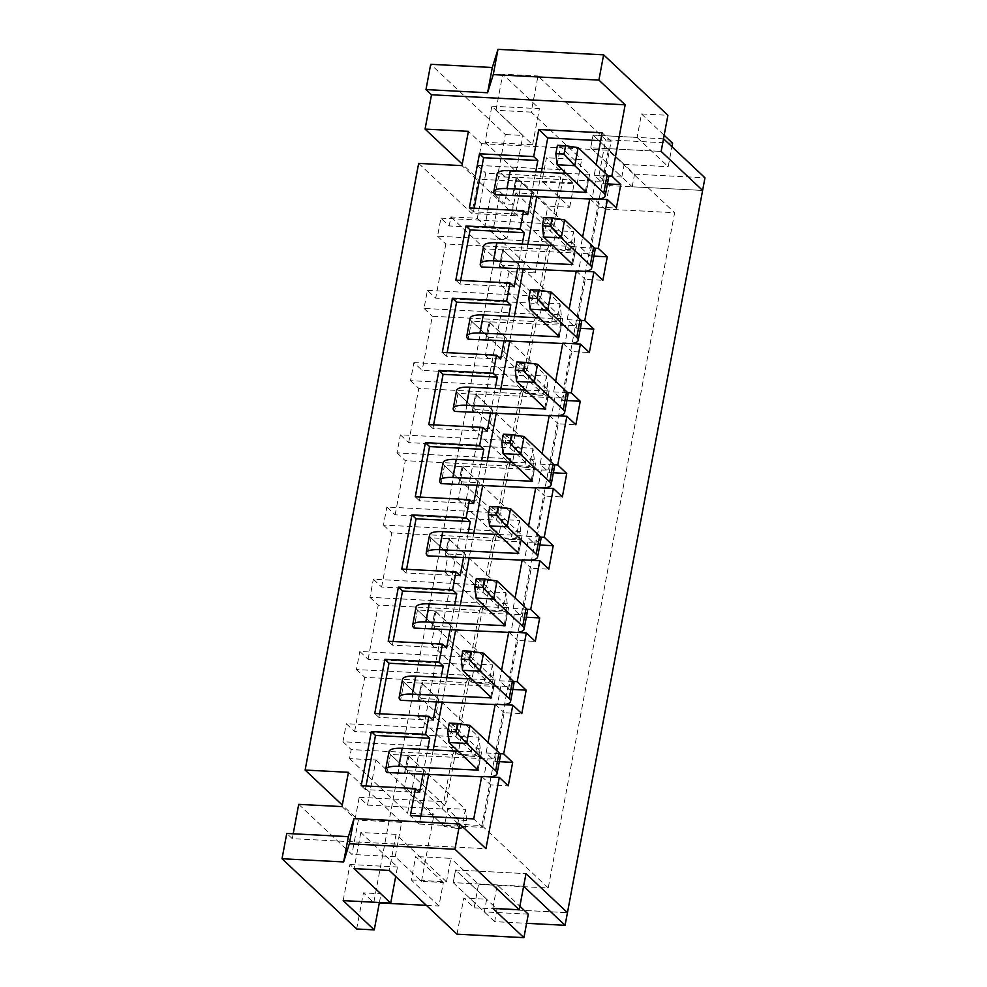<?xml version="1.0" encoding="UTF-8"?>
<svg xmlns="http://www.w3.org/2000/svg" width="987" height="987" viewBox="0 0 987 987"><rect width="100%" height="100%" fill="white"/><g stroke="black" fill="none" stroke-linecap="round" stroke-linejoin="round"><path stroke-width="0.74" stroke-dasharray="4.93 3.7" d="M407.705 770.724L425.311 771.637L421.93 789.686L404.325 788.773L407.705 770.724L390.42 754.463L387.04 772.525L390.42 754.463A21.134 6.193 10.6 0 1 389.014 751.576M404.325 788.773L444.409 826.501L462.015 827.414L421.93 789.686M425.311 771.637L408.026 755.376L404.732 772.969L408.026 755.376L390.42 754.463L447.79 808.452L444.409 826.501L456.944 828.414L458.511 820.037L466.678 820.456L465.111 828.833L456.944 828.414M421.215 698.5L438.82 699.413L435.44 717.475L417.834 716.562L421.215 698.5L403.942 682.239L400.562 700.301L403.942 682.239A21.134 6.193 10.6 0 1 402.536 679.352M417.834 716.562L457.919 754.278L475.524 755.191L435.44 717.475M438.82 699.413L421.548 683.152L418.254 700.745L421.548 683.152L403.942 682.239L461.299 736.228L457.919 754.278L470.454 756.19L472.02 747.813L480.2 748.232L478.621 756.61L470.454 756.19M434.736 626.276L452.342 627.189L448.962 645.251L431.356 644.338L434.736 626.276L417.452 610.015L414.084 628.077L417.452 610.015A21.134 6.193 10.6 0 1 416.045 607.141M431.356 644.338L471.441 682.054L489.046 682.967L448.962 645.251M452.342 627.189L435.057 610.928L431.775 628.522L435.057 610.928L417.452 610.015L474.821 664.004L471.441 682.054L483.975 683.966L485.542 675.589L493.71 676.009L492.143 684.386L483.975 683.966M448.246 554.052L465.852 554.965L462.471 573.028L444.866 572.115L448.246 554.052L430.974 537.804L427.593 555.854L430.974 537.804A21.134 6.193 10.6 0 1 429.567 534.917M444.866 572.115L484.95 609.83L502.556 610.743L462.471 573.028M465.852 554.965L448.579 538.705L445.285 556.31L448.579 538.705L430.974 537.804L488.331 591.781L484.95 609.83L497.485 611.743L499.052 603.365L507.232 603.785L505.665 612.174L497.485 611.743M461.768 481.841L479.374 482.754L475.993 500.804L458.387 499.891L461.768 481.841L444.483 465.58L441.115 483.63L444.483 465.58A21.134 6.193 10.6 0 1 443.077 462.693M458.387 499.891L498.472 537.619L516.078 538.52L475.993 500.804M479.374 482.754L462.089 466.493L458.807 484.086L462.089 466.493L444.483 465.58L501.852 519.557L498.472 537.619L511.007 539.519L512.574 531.142L520.741 531.574L519.174 539.951L511.007 539.519M475.278 409.617L492.883 410.53L489.503 428.58L471.897 427.667L475.278 409.617L458.005 393.357L454.625 411.406L458.005 393.357A21.134 6.193 10.6 0 1 456.599 390.47M471.897 427.667L511.982 465.395L529.587 466.308L489.503 428.58M492.883 410.53L475.611 394.269L472.317 411.863L475.611 394.269L458.005 393.357L515.362 447.333L511.982 465.395L524.516 467.307L526.083 458.918L534.263 459.35L532.696 467.727L524.516 467.307M488.799 337.394L506.405 338.307L503.025 356.356L485.419 355.443L488.799 337.394L471.515 321.133L468.146 339.183L471.515 321.133A21.134 6.193 10.6 0 1 470.108 318.246M485.419 355.443L525.503 393.171L543.109 394.084L503.025 356.356M506.405 338.307L489.12 322.046L485.838 339.639L489.12 322.046L471.515 321.133L528.884 375.109L525.503 393.171L538.038 395.084L539.605 386.694L547.773 387.126L546.206 395.503L538.038 395.084M519.915 266.083L516.546 284.133L498.941 283.22L502.309 265.17L519.915 266.083L502.642 249.822L485.036 248.909L481.656 266.971L485.036 248.909A21.134 6.193 10.6 0 1 483.63 246.022M502.309 265.17L542.394 302.898L539.013 320.948L498.941 283.22M516.546 284.133L556.619 321.861L559.999 303.799L502.519 249.563L581.886 253.314A21.134 6.193 -169.4 0 0 595.05 250.044M499.348 267.415L502.642 249.822L499.348 267.415M533.436 193.859L530.056 211.921L512.45 211.008L515.831 192.946L533.436 193.859L516.164 177.598L498.558 176.685L495.178 194.747L498.558 176.685A21.134 6.193 10.6 0 1 497.14 173.798M515.831 192.946L555.915 230.674L552.535 248.724L512.45 211.008M530.056 211.921L570.141 249.637L573.521 231.587L516.028 177.339L595.395 181.09A21.134 6.193 -169.4 0 0 608.572 177.82M512.87 195.192L516.164 177.598L512.87 195.192M589.819 198.695L598.801 207.147L589.671 255.904L580.689 247.441L582.675 236.843M580.689 247.441L594.519 248.156M580.405 328.338L576.161 328.128L567.18 319.665L569.166 309.067M567.18 319.665L581.01 320.38M566.883 400.562L562.639 400.34L553.658 391.888L555.644 381.29M553.658 391.888L567.488 392.604M553.362 472.785L549.13 472.563L540.148 464.112L542.134 453.502M540.148 464.112L553.978 464.828M539.852 545.009L535.608 544.787L526.626 536.336L528.613 525.726M526.626 536.336L540.457 537.051M526.33 617.233L522.098 617.011L513.117 608.56L515.091 597.949M513.117 608.56L526.947 609.275M512.821 689.457L508.576 689.234L499.595 680.771L501.581 670.173M499.595 680.771L513.425 681.499M499.299 761.668L495.067 761.458L486.085 752.995L488.059 742.397M486.085 752.995L499.915 753.71M408.667 442.62L418.796 388.459L520.174 393.714L510.032 447.876L408.667 442.62L400.377 434.823L513.943 440.708L524.072 386.534L410.506 380.649L413.886 362.599L422.177 370.396L523.554 375.652L533.683 321.491L432.318 316.235L422.177 370.396M395.145 514.844L405.287 460.682L506.652 465.926L496.523 520.1L395.145 514.844L386.855 507.034L500.421 512.919L510.563 458.758L396.996 452.873L400.377 434.823M381.636 587.068L391.765 532.906L493.142 538.149L483.001 592.323L381.636 587.068L373.345 579.258L486.899 585.143L497.041 530.981L383.474 525.096L386.855 507.034M368.114 659.291L378.255 605.117L479.62 610.373L469.491 664.547L368.114 659.291L359.823 651.482L473.39 657.367L483.531 603.205L369.965 597.32L373.345 579.258M354.604 731.515L364.734 677.341L466.111 682.597L455.969 736.758L354.604 731.515L346.314 723.705L459.868 729.59L470.009 675.429L356.443 669.544L359.823 651.482M342.02 806.601L355.147 818.963L359.206 797.299L367.497 805.096L375.936 759.965L349.534 758.596L351.224 749.565L452.589 754.821L442.447 808.982L446.358 801.814L456.5 747.652L342.933 741.768L346.314 723.705M367.497 805.096L442.447 808.982M520.174 393.714L524.072 386.534M513.943 440.708L510.032 447.876M506.652 465.926L510.563 458.758M500.421 512.919L496.523 520.1M493.142 538.149L497.041 530.981M486.899 585.143L483.001 592.323M479.62 610.373L483.531 603.205M473.39 657.367L469.491 664.547M466.111 682.597L470.009 675.429M459.868 729.59L455.969 736.758M452.589 754.821L456.5 747.652M413.886 362.599L527.453 368.484L537.594 314.31L424.028 308.425L427.408 290.375L435.699 298.173L537.064 303.428L547.205 249.267L445.84 244.011L435.699 298.173M527.453 368.484L523.554 375.652M533.683 321.491L537.594 314.31M427.408 290.375L540.975 296.26L551.104 242.099L437.537 236.214L440.918 218.152L449.208 225.961L550.586 231.205L560.715 177.043L485.764 173.157L483.396 185.803L515.189 215.721L521.605 181.411L547.859 206.123L569.696 207.258L542.048 181.238L546.44 157.772L574.089 183.779L508.947 180.411L498.583 170.652L505.344 134.54L430.702 64.303M540.975 296.26L537.064 303.428M547.205 249.267L551.104 242.099M607.437 183.903L603.193 183.681L594.211 175.217L596.197 164.619M594.211 175.217L608.041 175.945M293.201 833.793L292.288 838.666L485.949 848.697M356.665 928.977L363.426 892.877L373.789 902.624L498.139 238.188L484.999 225.826L491.427 191.527L504.554 203.877L508.947 180.411M292.288 838.666L286.761 833.46M298.703 804.356L351.915 854.446L358.343 820.135L342.304 805.047M418.661 163.386L471.872 213.476L478.288 179.165L462.261 164.076M449.208 225.961L450.899 216.93L477.313 218.3L483.396 185.803L461.965 165.631M477.313 218.3L535.361 272.93L547.859 206.123M426.384 905.35L438.931 906.004L443.323 882.526L421.486 881.403L395.232 856.691L401.647 822.381L348.436 772.303M421.486 881.403L433.996 814.596L407.582 813.226L508.959 271.561L535.361 272.93M375.936 759.965L433.996 814.596M569.696 207.258L574.089 183.779M542.048 181.238L577.259 183.064L581.651 159.598L546.44 157.772M577.259 183.064L604.908 209.084L609.3 185.605L598.936 175.846L605.697 139.747L537.964 75.999L531.203 112.111L581.651 159.598M373.789 902.624L379.316 902.92M506.936 238.644L493.808 226.282L500.224 191.984L513.363 204.334L506.936 238.644L498.139 238.188M513.363 204.334L504.554 203.877M438.931 906.004L411.283 879.985L415.675 856.519L443.323 882.526M411.283 879.985L446.494 881.81L450.886 858.345L415.675 856.519M457.018 934.183L463.779 898.071L474.142 907.83L478.535 884.352L450.886 858.345M446.494 881.81L396.046 834.336L389.285 870.448M474.142 907.83L567.451 912.667L497.029 909.015L494.66 921.648L526.602 923.314M604.908 209.084L674.627 212.698L548.254 887.967L478.535 884.352M663.511 138.785L593.088 135.133L590.719 147.766L593.088 135.133L624.191 164.397L621.822 177.043L590.719 147.766L661.142 151.418L590.719 147.766L632.186 186.79L702.608 190.442L609.3 185.605M531.203 112.111L495.992 110.285L532.622 144.756L485.086 142.301L491.847 106.189L522.95 135.453L505.344 134.54M632.186 186.79L634.555 174.156L593.088 135.133L637.096 137.415L641.488 113.937L667.903 115.306M641.488 113.937L664.165 135.281M672.591 143.214L605.697 139.747M491.847 106.189L539.383 108.644L502.753 74.185L537.964 75.999M440.918 218.152L554.484 224.037L564.626 169.875L477.461 165.36L481.52 143.683L468.393 131.333M521.605 181.411L478.288 179.165M481.52 143.683L608.276 150.258L674.627 212.698M450.899 216.93L508.959 271.561M437.537 236.214L445.84 244.011M424.028 308.425L432.318 316.235M410.506 380.649L418.796 388.459M396.996 452.873L405.287 460.682M383.474 525.096L391.765 532.906M369.965 597.32L378.255 605.117M356.443 669.544L364.734 677.341M342.933 741.768L351.224 749.565M349.534 758.596L407.582 813.226M608.276 150.258L481.903 825.527L355.147 818.963M481.903 825.527L548.254 887.967M395.232 856.691L351.915 854.446M401.647 822.381L358.343 820.135M477.461 165.36L485.764 173.157M515.189 215.721L471.872 213.476M564.626 169.875L560.715 177.043M359.206 797.299L446.358 801.814M598.801 207.147L616.406 208.06M603.193 183.681L611.138 141.252L600.664 140.709M541.357 172.145L536.842 196.29M527.835 244.369L523.32 268.513M514.326 316.593L509.81 340.737M500.804 388.816L496.288 412.948M487.294 461.04L482.779 485.172M473.772 533.251L469.257 557.396M460.263 605.475L455.747 629.62M446.741 677.699L442.225 701.843M433.231 749.923L428.716 774.067M420.832 816.163L419.352 824.071L482.729 827.353L490.675 784.924L508.28 785.837M495.067 761.458L504.184 712.7L521.79 713.613M508.576 689.234L517.706 640.477L535.312 641.39M522.098 617.011L531.216 568.265L548.821 569.178M535.608 544.787L544.738 496.042L562.343 496.954M549.13 472.563L558.247 423.818L575.853 424.731M562.639 400.34L571.769 351.594L589.375 352.507M576.161 328.128L585.279 279.37L602.884 280.283M589.671 255.904L593.915 256.114M576.297 270.919L585.279 279.37M481.693 776.473L490.675 784.924M495.203 704.249L504.184 712.7M508.724 632.025L517.706 640.477M522.234 559.802L531.216 568.265M535.756 487.578L544.738 496.042M549.265 415.367L558.247 423.818M562.787 343.143L571.769 351.594M554.484 224.037L550.586 231.205M485.086 142.301L516.189 171.565L522.95 135.453M516.189 171.565L498.583 170.652M532.622 144.756L539.383 108.644M637.096 137.415L668.199 166.68L671.937 146.718M624.191 164.397L668.199 166.68M621.822 177.043L598.936 175.846M492.821 908.385L497.214 884.907L519.878 906.251M528.304 914.172L484.296 911.902L486.665 899.256L463.779 898.071M497.214 884.907L453.193 882.625L484.296 911.902M523.616 886.277L453.193 882.625L455.562 869.991L486.665 899.256M494.66 921.648L453.193 882.625L455.562 869.991L525.985 873.643L455.562 869.991L497.029 909.015M343.168 900.625L349.929 864.513L381.031 893.79L363.426 892.877M396.046 834.336L360.835 832.51L397.465 866.981L395.688 876.468M349.929 864.513L397.465 866.981M379.39 902.5L381.031 893.79M360.835 832.51L354.074 868.622M495.992 110.285L502.753 74.185M482.729 827.353L473.748 818.902M419.352 824.071L410.37 815.62M504.172 340.441L508.687 316.296M490.65 412.665L495.178 388.52M477.14 484.888L481.656 460.744M463.619 557.112L468.146 532.968M450.109 629.324L454.625 605.191M436.587 701.547L441.115 677.403M423.078 773.771L427.593 749.626M531.203 195.994L535.719 171.849M517.682 268.217L522.209 244.073M611.138 141.252L602.144 132.789M493.808 226.282L484.999 225.826M500.224 191.984L491.427 191.527M474.167 208.195L473.489 211.847L527.712 214.66M473.489 211.847L469.343 207.949M460.658 280.419L459.967 284.071L514.19 286.884M459.967 284.071L455.821 280.172M366.041 785.973L365.363 789.625L419.586 792.438M365.363 789.625L361.205 785.726M379.551 713.749L378.872 717.401L433.096 720.214M378.872 717.401L374.727 713.502M393.073 641.525L392.394 645.177L446.617 647.99M392.394 645.177L388.236 641.279M406.582 569.314L405.904 572.966L460.127 575.766M405.904 572.966L401.758 569.055M420.104 497.09L419.426 500.742L473.649 503.543M419.426 500.742L415.28 496.831M433.626 424.866L432.935 428.518L487.159 431.331M432.935 428.518L428.79 424.62M447.136 352.643L446.457 356.295L500.68 359.108M446.457 356.295L442.312 352.396M557.149 164.767L560.53 146.718L578.135 147.631M566.365 173.441L589.683 174.292L560.53 146.718L557.433 145.286M589.757 199.029L592.015 199.152A21.134 6.193 -169.4 0 0 597.69 199.103M565.07 250.636L552.535 248.724L570.141 249.637L573.237 251.056L565.07 250.636L566.637 242.259L574.804 242.679L573.237 251.056M574.804 242.679L573.521 231.587L555.915 230.674L566.637 242.259M543.64 236.991L547.008 218.929L564.613 219.842M552.856 245.664L576.161 246.516L547.008 218.929L543.911 217.51M576.235 271.252L578.505 271.376A21.134 6.193 -169.4 0 0 584.168 271.326M551.548 322.86L539.013 320.948L556.619 321.861L559.728 323.28L551.548 322.86L553.115 314.483L561.295 314.902L559.728 323.28M561.295 314.902L559.999 303.799L542.394 302.898L553.115 314.483M530.118 309.215L533.498 291.153L551.104 292.066M539.334 317.888L562.652 318.739L533.498 291.153L530.401 289.734M562.726 343.476L564.983 343.587A21.134 6.193 -169.4 0 0 570.659 343.55M546.206 395.503L543.109 394.084L546.49 376.022L488.997 321.787L568.364 325.537A21.134 6.193 -169.4 0 0 581.54 322.268M547.773 387.126L546.49 376.022L528.884 375.109L539.605 386.694M516.596 381.438L519.976 363.376L537.582 364.289M525.824 390.112L549.13 390.963L519.976 363.376L516.88 361.958M549.204 415.7L551.474 415.811A21.134 6.193 -169.4 0 0 557.137 415.774M532.696 467.727L529.587 466.308L532.968 448.246L475.487 393.998L554.842 397.761A21.134 6.193 -169.4 0 0 568.018 394.492M534.263 459.35L532.968 448.246L515.362 447.333L526.083 458.918M503.086 453.662L506.467 435.6L524.072 436.513M512.302 462.335L535.62 463.174L506.467 435.6L503.37 434.181M535.694 487.923L537.952 488.034A21.134 6.193 -169.4 0 0 543.627 487.985M519.174 539.951L516.078 538.52L519.458 520.47L461.965 466.222L541.332 469.985A21.134 6.193 -169.4 0 0 554.509 466.715M520.741 531.574L519.458 520.47L501.852 519.557L512.574 531.142M489.564 525.874L492.945 507.824L510.55 508.737M498.78 534.547L522.098 535.398L492.945 507.824L489.848 506.405M522.172 560.135L524.442 560.258A21.134 6.193 -169.4 0 0 530.105 560.209M505.665 612.174L502.556 610.743L505.936 592.693L448.456 538.446L527.811 542.196A21.134 6.193 -169.4 0 0 540.987 538.939M507.232 603.785L505.936 592.693L488.331 591.781L499.052 603.365M476.055 598.097L479.435 580.048L497.041 580.961M485.271 606.771L508.589 607.622L479.435 580.048L476.339 578.629M508.663 632.359L510.921 632.482A21.134 6.193 -169.4 0 0 516.596 632.433M492.143 684.386L489.046 682.967L492.427 664.917L434.934 610.669L514.301 614.42A21.134 6.193 -169.4 0 0 527.477 611.163M493.71 676.009L492.427 664.917L474.821 664.004L485.542 675.589M462.533 670.321L465.913 652.271L483.519 653.184M471.749 678.994L495.067 679.846L465.913 652.271L462.817 650.84M495.141 704.582L497.411 704.706A21.134 6.193 -169.4 0 0 503.074 704.656M478.621 756.61L475.524 755.191L478.905 737.141L421.424 682.893L500.779 686.644A21.134 6.193 -169.4 0 0 513.956 683.374M480.2 748.232L478.905 737.141L461.299 736.228L472.02 747.813M449.023 742.545L452.404 724.495L470.009 725.396M458.239 751.218L481.557 752.069L452.404 724.495L449.307 723.064M481.619 776.806L483.889 776.929A21.134 6.193 -169.4 0 0 489.552 776.88M465.111 828.833L462.015 827.414L465.395 809.352L407.902 755.117L487.27 758.867A21.134 6.193 -169.4 0 0 500.434 755.598M466.678 820.456L465.395 809.352L447.79 808.452L458.511 820.037M634.555 174.156L704.977 177.808M586.179 192.083L589.56 174.033M585.353 191.318L588.486 174.588M595.395 181.09L592.015 199.152M517.225 177.043L513.845 195.093M572.657 264.306L576.038 246.256M571.843 263.529L574.965 246.812M581.886 253.314L578.505 271.376M503.715 249.267L500.335 267.317M559.148 336.53L562.528 318.468M558.321 335.753L561.455 319.035M568.364 325.537L564.983 343.587M490.194 321.491L486.813 339.54M545.626 408.754L549.006 390.692M544.812 407.976L547.933 391.259M554.842 397.761L551.474 415.811M476.684 393.702L473.304 411.764M532.116 480.977L535.497 462.915M531.29 480.2L534.423 463.471M541.332 469.985L537.952 488.034M463.162 465.926L459.782 483.988M518.594 553.189L521.975 535.139M517.78 552.424L520.902 535.694M527.811 542.196L524.442 560.258M449.653 538.149L446.272 556.212M505.085 625.413L508.453 607.363M504.258 624.648L507.392 607.918M514.301 614.42L510.921 632.482M436.131 610.373L432.75 628.423M491.563 697.636L494.943 679.587M490.749 696.871L493.87 680.142M500.779 686.644L497.411 704.706M422.621 682.597L419.241 700.647M478.053 769.86L481.422 751.81M477.227 769.083L480.361 752.365M487.27 758.867L483.889 776.929M409.099 754.821L405.719 772.87M589.683 174.292L586.303 192.342M512.648 195.389L516.028 177.339M576.161 246.516L572.793 264.565M499.138 267.613L502.519 249.563M562.652 318.739L559.271 336.789M485.616 339.836L488.997 321.787M549.13 390.963L545.762 409.013M472.107 412.06L475.487 393.998M535.62 463.174L532.24 481.237M458.585 484.284L461.965 466.222M522.098 535.398L518.718 553.46M445.075 556.508L448.456 538.446M508.589 607.622L505.208 625.684M431.553 628.731L434.934 610.669M495.067 679.846L491.686 697.895M418.044 700.943L421.424 682.893M481.557 752.069L478.177 770.119M404.522 773.166L407.902 755.117"/><path stroke-width="1.48" d="M489.552 776.88A21.134 6.193 -169.4 0 0 497.066 773.66A21.134 6.193 -169.4 0 0 495.659 770.773L466.629 743.458L449.023 742.545L478.177 770.119L398.81 766.368A21.134 6.193 10.6 0 0 385.633 769.638A21.134 6.193 10.6 0 0 387.04 772.525L481.619 776.806M503.074 704.656A21.134 6.193 -169.4 0 0 510.575 701.436A21.134 6.193 -169.4 0 0 509.169 698.549L480.138 671.234L462.533 670.321L491.686 697.895L412.332 694.145A21.134 6.193 10.6 0 0 399.155 697.414A21.134 6.193 10.6 0 0 400.562 700.301L495.141 704.582M516.596 632.433A21.134 6.193 -169.4 0 0 524.097 629.212A21.134 6.193 -169.4 0 0 522.691 626.326L493.66 599.01L476.055 598.097L505.208 625.684L425.841 621.921A21.134 6.193 10.6 0 0 412.665 625.19A21.134 6.193 10.6 0 0 414.084 628.077L508.663 632.359M530.105 560.209A21.134 6.193 -169.4 0 0 537.607 556.989A21.134 6.193 -169.4 0 0 536.2 554.102L507.17 526.787L489.564 525.874L518.718 553.46L439.363 549.697A21.134 6.193 10.6 0 0 426.187 552.967A21.134 6.193 10.6 0 0 427.593 555.854L522.172 560.135M543.627 487.985A21.134 6.193 -169.4 0 0 551.128 484.765A21.134 6.193 -169.4 0 0 549.722 481.89L520.692 454.563L503.086 453.662L532.24 481.237L452.873 477.486A21.134 6.193 10.6 0 0 439.696 480.743A21.134 6.193 10.6 0 0 441.115 483.63L535.694 487.923M557.137 415.774A21.134 6.193 -169.4 0 0 564.638 412.541A21.134 6.193 -169.4 0 0 563.232 409.667L534.201 382.351L516.596 381.438L545.762 409.013L466.395 405.262A21.134 6.193 10.6 0 0 453.218 408.532A21.134 6.193 10.6 0 0 454.625 411.406L549.204 415.7M570.659 343.55A21.134 6.193 -169.4 0 0 578.16 340.33A21.134 6.193 -169.4 0 0 576.753 337.443L547.723 310.128L530.118 309.215L559.271 336.789L479.904 333.038A21.134 6.193 10.6 0 0 466.74 336.308A21.134 6.193 10.6 0 0 468.146 339.183L562.726 343.476M584.168 271.326A21.134 6.193 -169.4 0 0 591.669 268.106A21.134 6.193 -169.4 0 0 590.263 265.219L561.245 237.904L543.64 236.991L572.793 264.565L493.426 260.815A21.134 6.193 10.6 0 0 480.25 264.084A21.134 6.193 10.6 0 0 481.656 266.971L576.235 271.252M597.69 199.103A21.134 6.193 -169.4 0 0 605.191 195.882A21.134 6.193 -169.4 0 0 603.785 192.996L574.755 165.68L557.149 164.767L586.303 192.342L506.936 188.591A21.134 6.193 10.6 0 0 493.771 191.86A21.134 6.193 10.6 0 0 495.178 194.747L589.757 199.029M582.675 236.843L589.819 198.695L607.424 199.608L598.295 248.354L607.276 256.817L602.884 280.283L593.903 271.832L576.297 270.919L569.166 309.067M594.519 248.156L598.295 248.354M581.01 320.38L584.785 320.578L593.903 271.832M555.644 381.29L562.787 343.143L580.393 344.056L571.263 392.801L580.245 401.253L575.853 424.731L566.871 416.28L549.265 415.367L542.134 453.502M567.488 392.604L571.263 392.801M553.978 464.828L557.754 465.025L566.871 416.28M528.613 525.726L535.756 487.578L553.362 488.491L544.232 537.249L553.213 545.7L548.821 569.178L539.84 560.715L522.234 559.802L515.091 597.949M540.457 537.051L544.232 537.249M526.947 609.275L530.722 609.472L539.84 560.715M501.581 670.173L508.724 632.025L526.33 632.938L517.2 681.684L526.182 690.147L521.79 713.613L512.808 705.162L495.203 704.249L488.059 742.397M513.425 681.499L517.2 681.684M499.915 753.71L503.691 753.908L512.808 705.162M526.602 923.314L565.082 925.3L567.451 912.667L525.985 873.643L567.451 912.667L702.608 190.442L661.142 151.418L702.608 190.442L704.977 177.808L663.511 138.785L661.142 151.418L667.903 115.306L603.625 54.828L598.899 80.107L625.166 104.819L431.504 94.777L425.076 129.087L468.393 131.333L461.965 165.631L418.661 163.386L305.131 770.057L348.436 772.303L342.02 806.601L298.703 804.356L293.201 833.793M608.041 175.945L611.817 176.13L625.166 104.819M611.817 176.13L620.798 184.594L616.406 208.06L607.424 199.608M584.785 320.578L593.767 329.029L589.375 352.507L580.393 344.056M557.754 465.025L566.735 473.476L562.343 496.954L553.362 488.491M530.722 609.472L539.704 617.924L535.312 641.39L526.33 632.938M503.691 753.908L512.672 762.371L508.28 785.837L499.299 777.386L485.949 848.697L459.683 823.985L454.958 849.264L519.224 909.755L492.821 908.385L523.912 937.65L457.018 934.183L389.285 870.448L354.074 868.622L390.704 903.093L343.168 900.625L374.27 929.89L356.665 928.977L282.023 858.739L286.761 833.46L348.374 836.655L343.649 861.935L282.023 858.739M565.082 925.3L523.616 886.277L525.985 873.643L519.224 909.755M596.197 164.619L602.144 132.789L538.766 129.507L533.696 156.588L479.472 153.787L469.343 207.949L523.566 210.762L520.186 228.811L465.963 225.998L455.821 280.172L510.045 282.985L506.664 301.035L452.441 298.222L442.312 352.396L496.535 355.197L493.155 373.259L438.931 370.446L428.79 424.62L483.013 427.42L479.633 445.482L425.409 442.669L415.28 496.831L469.504 499.644L466.123 517.706L411.9 514.893L401.758 569.055L455.982 571.868L452.601 589.918L398.378 587.117L388.236 641.279L442.472 644.092L439.092 662.141L384.868 659.341L374.727 713.502L428.95 716.315L425.57 734.365L371.346 731.552L361.205 785.726L415.441 788.539L410.37 815.62L473.748 818.902L481.693 776.473L499.299 777.386M431.504 94.777L425.977 89.583L487.59 92.766L492.316 67.498L497.991 49.35L603.625 54.828M425.977 89.583L430.702 64.303L492.316 67.498M342.304 805.047L305.131 770.057M462.261 164.076L425.076 129.087M379.316 902.92L426.384 905.35M454.958 849.264L349.324 843.786L343.649 861.935M664.165 135.281L672.591 143.214L671.937 146.718M459.683 823.985L354.049 818.519L348.374 836.655M487.59 92.766L493.266 74.63L598.899 80.107M607.437 183.903L620.798 184.594M600.664 140.709L547.748 137.958L541.357 172.145M536.842 196.29L527.835 244.369M523.32 268.513L514.326 316.593M509.81 340.737L500.804 388.816M496.288 412.948L487.294 461.04M482.779 485.172L473.772 533.251M469.257 557.396L460.263 605.475M455.747 629.62L446.741 677.699M442.225 701.843L433.231 749.923M428.716 774.067L420.832 816.163M499.299 761.668L512.672 762.371M512.821 689.457L526.182 690.147M526.33 617.233L539.704 617.924M539.852 545.009L553.213 545.7M553.362 472.785L566.735 473.476M566.883 400.562L580.245 401.253M580.405 328.338L593.767 329.029M593.915 256.114L607.276 256.817M519.878 906.251L528.304 914.172L523.912 937.65M374.27 929.89L379.39 902.5M395.688 876.468L390.704 903.093M508.687 316.296L510.81 304.934L506.664 301.035M496.535 355.197L500.68 359.108L504.172 340.441M495.178 388.52L497.3 377.157L493.155 373.259M483.013 427.42L487.159 431.331L490.65 412.665M481.656 460.744L483.778 449.381L479.633 445.482M469.504 499.644L473.649 503.543L477.14 484.888M468.146 532.968L470.268 521.605L466.123 517.706M455.982 571.868L460.127 575.766L463.619 557.112M454.625 605.191L456.747 593.829L452.601 589.918M442.472 644.092L446.617 647.99L450.109 629.324M441.115 677.403L443.237 666.052L439.092 662.141M428.95 716.315L433.096 720.214L436.587 701.547M427.593 749.626L429.715 738.264L425.57 734.365M415.441 788.539L419.586 792.438L423.078 773.771M547.748 137.958L538.766 129.507M535.719 171.849L537.841 160.499L533.696 156.588M523.566 210.762L527.712 214.66L531.203 195.994M522.209 244.073L524.331 232.71L520.186 228.811M510.045 282.985L514.19 286.884L517.682 268.217M493.266 74.63L497.991 49.35M354.049 818.519L349.324 843.786M537.841 160.499L483.618 157.686L479.472 153.787M483.618 157.686L474.167 208.195M524.331 232.71L470.108 229.909L465.963 225.998M470.108 229.909L460.658 280.419M429.715 738.264L375.492 735.463L371.346 731.552M375.492 735.463L366.041 785.973M443.237 666.052L389.014 663.239L384.868 659.341M389.014 663.239L379.551 713.749M456.747 593.829L402.523 591.016L398.378 587.117M402.523 591.016L393.073 641.525M470.268 521.605L416.045 518.792L411.9 514.893M416.045 518.792L406.582 569.314M483.778 449.381L429.555 446.568L425.409 442.669M429.555 446.568L420.104 497.09M497.3 377.157L443.077 374.344L438.931 370.446M443.077 374.344L433.626 424.866M510.81 304.934L456.586 302.133L452.441 298.222M456.586 302.133L447.136 352.643M605.191 195.882L608.572 177.82A21.134 6.193 -169.4 0 0 607.165 174.946L578.135 147.631L574.755 165.68L564.033 154.095L565.6 145.718L557.433 145.286L555.866 153.676L564.033 154.095M493.771 191.86L497.14 173.798A21.134 6.193 10.6 0 1 510.316 170.541L566.365 173.441M565.6 145.718L578.135 147.631M557.149 164.767L555.866 153.676M591.669 268.106L595.05 250.044A21.134 6.193 -169.4 0 0 593.643 247.169L564.613 219.842L561.245 237.904L550.512 226.319L552.078 217.942L543.911 217.51L542.344 225.887L550.512 226.319M480.25 264.084L483.63 246.022A21.134 6.193 10.6 0 1 496.806 242.765L552.856 245.664M552.078 217.942L564.613 219.842M543.64 236.991L542.344 225.887M578.16 340.33L581.54 322.268A21.134 6.193 -169.4 0 0 580.134 319.381L551.104 292.066L547.723 310.128L537.002 298.543L538.569 290.153L530.401 289.734L528.835 298.111L537.002 298.543M466.74 336.308L470.108 318.246A21.134 6.193 10.6 0 1 483.285 314.976L539.334 317.888M538.569 290.153L551.104 292.066M530.118 309.215L528.835 298.111M564.638 412.541L568.018 394.492A21.134 6.193 -169.4 0 0 566.612 391.605L537.582 364.289L534.201 382.351L523.48 370.767L525.047 362.377L516.88 361.958L515.313 370.335L523.48 370.767M453.218 408.532L456.599 390.47A21.134 6.193 10.6 0 1 469.763 387.2L525.824 390.112M525.047 362.377L537.582 364.289M516.596 381.438L515.313 370.335M551.128 484.765L554.509 466.715A21.134 6.193 -169.4 0 0 553.09 463.828L524.072 436.513L520.692 454.563L509.971 442.978L511.537 434.601L503.37 434.181L501.803 442.558L509.971 442.978M439.696 480.743L443.077 462.693A21.134 6.193 10.6 0 1 456.253 459.424L512.302 462.335M511.537 434.601L524.072 436.513M503.086 453.662L501.803 442.558M537.607 556.989L540.987 538.939A21.134 6.193 -169.4 0 0 539.581 536.052L510.55 508.737L507.17 526.787L496.449 515.202L498.016 506.825L489.848 506.405L488.281 514.782L496.449 515.202M426.187 552.967L429.567 534.917A21.134 6.193 10.6 0 1 442.731 531.648L498.78 534.547M498.016 506.825L510.55 508.737M489.564 525.874L488.281 514.782M524.097 629.212L527.477 611.163A21.134 6.193 -169.4 0 0 526.059 608.276L497.041 580.961L493.66 599.01L482.939 587.425L484.506 579.048L476.339 578.629L474.772 587.006L482.939 587.425M412.665 625.19L416.045 607.141A21.134 6.193 10.6 0 1 429.222 603.871L485.271 606.771M484.506 579.048L497.041 580.961M476.055 598.097L474.772 587.006M510.575 701.436L513.956 683.374A21.134 6.193 -169.4 0 0 512.549 680.499L483.519 653.184L480.138 671.234L469.417 659.649L470.984 651.272L462.817 650.84L461.25 659.23L469.417 659.649M399.155 697.414L402.536 679.352A21.134 6.193 10.6 0 1 415.7 676.095L471.749 678.994M470.984 651.272L483.519 653.184M462.533 670.321L461.25 659.23M497.066 773.66L500.434 755.598A21.134 6.193 -169.4 0 0 499.027 752.723L470.009 725.396L466.629 743.458L455.908 731.873L457.474 723.496L449.307 723.064L447.728 731.441L455.908 731.873M385.633 769.638L389.014 751.576A21.134 6.193 10.6 0 1 402.19 748.319L458.239 751.218M457.474 723.496L470.009 725.396M449.023 742.545L447.728 731.441M607.165 174.946L603.785 192.996M585.106 192.638L585.353 191.318M506.936 188.591L510.316 170.541M593.643 247.169L590.263 265.219M571.596 264.861L571.843 263.529M493.426 260.815L496.806 242.765M580.134 319.381L576.753 337.443M558.074 337.085L558.321 335.753M479.904 333.038L483.285 314.976M566.612 391.605L563.232 409.667M544.553 409.309L544.812 407.976M466.395 405.262L469.763 387.2M553.09 463.828L549.722 481.89M531.043 481.533L531.29 480.2M452.873 477.486L456.253 459.424M539.581 536.052L536.2 554.102M517.521 553.756L517.78 552.424M439.363 549.697L442.731 531.648M526.059 608.276L522.691 626.326M504.012 625.98L504.258 624.648M425.841 621.921L429.222 603.871M512.549 680.499L509.169 698.549M490.49 698.191L490.749 696.871M412.332 694.145L415.7 676.095M499.027 752.723L495.659 770.773M476.98 770.415L477.227 769.083M398.81 766.368L402.19 748.319"/></g></svg>
